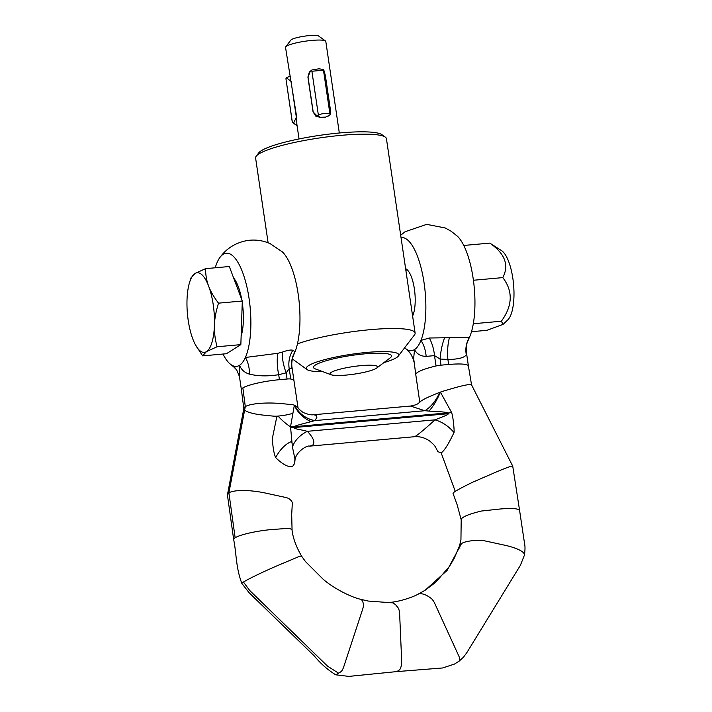 <?xml version="1.0" encoding="UTF-8"?>
<svg xmlns="http://www.w3.org/2000/svg" width="712" height="712" viewBox="0 0 712 712"><rect width="100%" height="100%" fill="white"/><g stroke="black" fill="none" stroke-linecap="round" stroke-linejoin="round"><path stroke-width="1.07" d="M448.24 412.844L293.833 426.719A24.608 5.598 3.7 0 1 292.196 426.479A24.608 5.598 3.7 0 1 290.612 426.221L294.359 405.181A6.15 1.335 1.7 0 1 294.839 405.395A40.842 8.864 1.7 0 1 294.919 405.44A40.842 8.864 1.7 0 1 297.589 407.469C300.535 410.655 302.769 412.471 304.309 412.933C311.536 415.844 314.134 414.491 313.583 414.74L316.324 415.39L316.84 417.588L314.864 420.596L311.091 421.655C307.531 422.652 295.596 425.402 293.833 426.719L293.78 427.583A24.608 5.598 3.7 0 1 292.142 427.342A24.608 5.598 3.7 0 1 290.549 427.075L290.612 426.221M448.266 413.272C448.017 411.741 432.148 411.394 428.989 411.064L424.815 410.717L410.441 406.036M461.198 519.769A40.842 6.488 -8.4 0 1 463.263 517.259A40.842 6.488 -8.4 0 1 481.454 511.029L499.824 509.036A29.219 4.637 -8.4 0 1 519.6 510.522L524.593 543.843C525.189 546.371 525.127 550.145 524.397 555.164A29.219 7.289 -171.9 0 0 524.397 555.164A29.219 7.289 -171.9 0 0 519.555 550.073A29.219 7.289 -171.9 0 0 504.621 545.187L484.685 540.844A6.15 1.531 -171.9 0 0 479.728 540.31A40.842 10.191 -171.9 0 0 461.518 543.55A40.842 10.191 -171.9 0 0 459.552 545.81L460.94 539.829L461.198 519.769A40.842 6.488 -8.4 0 0 461.207 519.796L457.184 504.933L453.019 493.291A40.842 2.216 155.6 0 1 455.271 491.387A40.842 2.216 155.6 0 1 472.608 482.247L495.249 472.421A29.219 1.584 155.6 0 1 512.729 466.129L471.558 384.872A29.219 2.786 161.7 0 0 471.558 384.872L468.407 365.986A29.219 4.637 171.6 0 0 468.407 365.977A29.219 4.637 171.6 0 0 448.64 364.482L441.004 365.167A6.15 0.979 171.6 0 0 436.047 365.968A40.842 6.488 171.6 0 0 417.846 372.198A40.842 6.488 171.6 0 0 415.79 374.699A40.842 6.488 171.6 0 0 415.79 374.717L413.663 358.367L414.509 349.574C416.965 348.026 419.11 344.973 420.952 340.398A56.809 18.966 -95.1 0 0 422.892 275.918A56.809 18.966 -95.1 0 0 401.025 237.532M468.407 365.977L466.458 352.769L466.28 354.665C464.633 357.682 458.51 359.284 447.901 359.489L440.096 359.026L434.516 355.626L426.132 356.392C420.712 356.294 416.84 354.024 414.509 349.574C412.052 351.132 409.445 351.069 406.685 349.405L404.354 347.581M405.618 268.655A25.837 8.624 84.9 0 1 414.393 288.992A25.837 8.624 84.9 0 1 412.613 315.995M448.364 413.69L293.78 427.583C294.234 428.366 296.423 429.069 300.348 429.701L307.37 431.312C313.6 437.969 315.327 442.633 312.532 445.294L309.595 446.139L414.304 436.732L415.817 436.011C418.816 434.124 425.206 428.74 434.961 419.884M241.395 389.722L243.824 408.546A29.219 6.346 1.7 0 1 245.293 406.623L242.863 387.915A29.219 4.637 -8.4 0 0 241.395 389.722L239.437 376.514L239.526 365.3C241.395 369.822 244.723 372.768 249.52 374.147C258.198 376.23 267.926 376.408 278.695 374.69A24.608 8.437 81.2 0 1 277.867 353.286L245.4 357.477A56.809 18.966 -95.1 0 0 246.103 283.59A56.809 18.966 -95.1 0 0 219.857 257.539A56.809 18.966 -95.1 0 0 215.229 267.783M292.828 413.272A40.842 8.864 1.7 0 1 278.045 416.093A40.842 8.864 1.7 0 1 277.858 416.111A6.15 1.335 1.7 0 1 276.932 416.173L272.322 438.583C272.883 447.51 273.995 453.856 275.669 457.629C283.1 464.829 288.796 467.695 292.757 466.209L294.546 463.619L294.955 458.982L292.436 447.056L290.549 427.075M276.932 416.173A6.15 1.335 1.7 0 1 272.847 416.075L263.894 415.176A29.219 6.346 1.7 0 1 248.791 412.248A29.219 6.346 1.7 0 1 244.964 410.352M227.422 494.956L228.899 492.846A29.219 7.289 8.1 0 1 245.275 490.55A29.219 7.289 8.1 0 1 265.505 493.069L285.352 497.394A6.15 1.531 8.1 0 1 289.028 498.738A40.842 10.191 8.1 0 1 292.32 503.331L291.689 514.464L292.071 530.315A40.842 6.488 171.6 0 0 292.071 530.298A40.842 6.488 171.6 0 0 288.796 528.34L271.717 529.532A29.219 4.637 171.6 0 0 252.956 532.256A29.219 4.637 171.6 0 0 235.147 537.756A29.219 4.637 171.6 0 0 233.67 539.554A29.219 4.637 171.6 0 0 233.678 539.562A29.219 4.637 171.6 0 0 233.678 539.571L227.422 494.956M233.67 539.554C236.607 554.194 235.743 567.179 241.84 583.422A29.219 1.584 -24.4 0 1 243.451 582.051A29.219 1.584 -24.4 0 1 260.316 573.365A29.219 1.584 -24.4 0 1 277.582 565.586L299.013 556.544A40.842 2.216 -24.4 0 1 301.612 556.188L305.493 561.581L323.346 579.434C335.058 589.331 351.648 597.261 360.459 599.255M241.84 583.422L249.129 592.758L314.339 656.001C320.649 663.629 327.769 669.885 335.699 674.789A6.15 1.495 -71.4 0 0 335.752 674.807A6.15 1.495 -71.4 0 0 336.224 674.691L340.968 671.701A6.15 1.495 -71.4 0 0 343.175 668.257A6.15 1.495 -71.4 0 0 343.914 666.29L362.506 609.677A6.15 1.495 -71.4 0 0 363.004 607.959A6.15 1.495 -71.4 0 0 363.405 604.274A40.842 9.959 -71.4 0 0 360.566 599.282L368.238 601.062L393.095 602.886L395.641 604.755L398.15 607.888A6.15 2.056 -95.1 0 1 399.637 613.842L401.613 659.392A12.3 4.103 -95.1 0 1 399.183 670.09L397.118 671.389A12.3 4.103 -95.1 0 1 396.459 671.621A12.3 4.103 -95.1 0 0 396.459 671.621L348.773 676.4L335.752 674.807M235.147 537.756L228.899 492.846L245.293 406.623A29.219 6.346 1.7 0 1 282.166 403.651L291.119 404.55A6.15 1.335 1.7 0 1 294.359 405.181A24.6 18.129 38.1 0 0 311.091 421.646M242.863 387.915A29.219 4.637 -8.4 0 1 279.433 379.692L287.07 379.007A6.15 0.979 -8.4 0 1 290.736 379.024A40.842 6.488 -8.4 0 1 294.012 380.965A40.842 6.488 -8.4 0 1 294.012 380.982L298.203 408.919M222.981 354.042A56.809 18.966 -95.1 0 0 229.371 363.307A56.809 18.966 -95.1 0 0 232.539 365.594L236.731 370.044A24.608 22.677 145.1 0 0 232.539 365.594C235.005 366.787 237.336 366.689 239.526 365.3C241.715 363.921 243.673 361.313 245.4 357.477A24.608 16.18 88.7 0 1 249.52 374.147M279.433 379.692L278.695 374.69L286.162 372.857L289.214 368.683L291.822 368.46L292.062 367.775C291.324 363.262 292.027 358.599 294.154 353.793L295.053 351.71L292.846 350.277C290.905 349.654 287.408 350.268 282.361 352.111L277.867 353.286M291.822 368.46A24.608 24.377 -76.8 0 1 295.053 351.71A56.809 18.966 -95.1 0 0 298.639 297.527A56.809 18.966 -95.1 0 0 282.379 251.915L270.204 243.682C263.128 240.514 255.724 239.428 247.972 240.425C236.108 242.4 226.736 248.105 219.866 257.53M309.595 446.139L309.587 446.148C307.175 444.884 294.697 452.565 294.955 461.189M291.893 442.357L290.612 441.885A24.608 13.724 118.5 0 0 275.669 457.629M519.6 510.522A29.219 4.637 -8.4 0 1 519.6 510.531L512.729 466.129M396.433 671.63L442.615 667.972L454.478 664.073A6.15 2.269 -119.9 0 0 454.487 664.065L459.231 661.074A6.15 2.269 -119.9 0 0 459.284 661.039A6.15 2.269 -119.9 0 0 458.795 655.966L434.632 603.197A6.15 2.269 -119.9 0 0 430.929 598.213A40.842 15.085 -119.9 0 0 417.668 594.395C414.687 596.211 401.728 601.337 390.301 602.37M418.327 594.111L425.135 590.248L447.1 570.437L461.518 543.55M440.123 392.223A40.842 3.889 161.7 0 0 421.985 400.429A40.842 3.889 161.7 0 0 420.107 401.897M426.132 356.392A24.608 16.937 -98.5 0 0 420.952 340.398L429.318 338.013L469.466 337.346A56.809 18.966 -95.1 0 0 473.765 283.011A56.809 18.966 -95.1 0 0 457.362 236.188L451.043 231.169L445.142 227.938L426.666 224.369L405.075 231.738L400.687 235.263M404.612 347.821A56.809 18.966 -95.1 0 0 406.685 349.405A24.608 23.532 -34.1 0 1 410.797 353.98A24.608 23.532 -34.1 0 1 410.806 353.98C413.369 359.151 414.384 361.66 413.841 361.509M471.558 384.872A29.219 2.786 161.7 0 0 452.957 388.307L444.502 390.763A6.15 0.587 161.7 0 0 440.132 392.223M440.425 392.116L451.426 412.195C453.295 416.12 454.55 432.567 453.989 432.54C448.515 444.119 444.243 450.892 441.173 452.877L437.773 451.622C434.881 445.587 435.201 445.961 430.066 441.315C425.144 437.782 419.884 436.251 414.304 436.723M466.458 352.769C465.817 343.905 467.117 343.291 468.772 338.814L469.466 337.346A24.608 24.217 68.3 0 0 466.28 354.665M448.64 364.482L447.901 359.489A24.608 7.957 88.5 0 1 449.388 337.871M441.004 365.167L440.096 359.026A24.608 7.129 98.2 0 1 444.715 337.524M436.047 365.968L434.516 355.626A24.608 11.819 80.3 0 0 429.318 338.013M459.552 545.81A40.842 10.191 -171.9 0 0 459.916 548.133M292.436 447.056A24.608 16.821 -25.3 0 1 307.37 431.312L435.005 419.84L442.241 416.947C446.157 415.434 448.213 414.366 448.391 413.734L448.302 413.272L451.426 412.195M287.07 379.007L286.162 372.857A24.608 8.882 71.2 0 1 282.361 352.111M290.736 379.024L289.214 368.683A24.608 22.722 95.4 0 1 292.846 350.277M428.989 411.064C433.154 406.481 436.928 400.26 440.301 392.392L439.74 392.374C435.824 401.025 430.849 407.139 424.815 410.717L314.864 420.596A24.608 21.235 -157.4 0 1 294.919 405.44M434.979 419.893A24.048 13.982 -139.8 0 1 453.989 432.54M314.668 420.659A24.608 21.084 23.1 0 1 294.839 405.395M278.045 416.093A24.608 8.455 39.7 0 0 290.567 426.906M501.551 250.606A35.983 12.015 84.9 0 1 512.596 276.763A35.983 12.015 84.9 0 1 511.723 312.417A35.983 12.015 84.9 0 1 507.781 319.902L503.09 324.361L501.355 321.219C512.667 305.706 513.147 291.172 502.806 277.609C509.303 265.14 504.977 253.641 489.82 243.112L501.551 250.606M471.504 331.712L486.919 330.323L503.09 324.361M502.806 277.609L473.418 280.252M489.82 243.112L463.752 245.453M501.355 321.219L473.32 323.738M241.128 336.215A35.057 11.704 -95.1 0 0 242.249 302.591M241.733 299.512A35.057 11.704 -95.1 0 0 233.625 277.974M205.528 268.655C205.626 275.25 206.676 281.098 208.669 286.206C210.53 291.333 213.805 296.975 218.513 303.152L242.303 301.016L240.852 344.626L226.416 353.731L202.626 355.867L195.4 344.75A39.979 13.35 84.9 0 1 192.783 338.921A39.979 13.35 84.9 0 1 187.016 299.868A39.979 13.35 84.9 0 1 189.748 281.845A39.979 13.35 84.9 0 1 194.955 273.515L205.528 268.655L229.317 266.519L242.303 301.016M218.513 303.152C215.941 311.429 214.579 318.798 214.428 325.259C214.152 331.73 215.024 338.903 217.062 346.762L240.852 344.626M191.092 277.769L194.955 273.515A39.979 13.35 84.9 0 1 208.669 286.206A39.979 13.35 84.9 0 1 214.428 325.259A39.979 13.35 -95.1 0 1 206.489 351.612L202.626 355.867M217.062 346.762L206.489 351.612A39.979 13.35 84.9 0 1 195.4 344.75M383.866 362.63A46.752 7.423 171.6 0 0 396.397 357.682A46.752 7.423 171.6 0 0 398.328 356.071L414.517 334.845A66.127 10.502 171.6 0 0 415.123 333.047L386.429 138.689A66.127 10.502 171.6 0 0 385.325 137.14L381.89 134.657A63.048 10.012 171.6 0 0 324.823 134.639A63.048 10.012 171.6 0 0 261.375 150.659A63.048 10.012 171.6 0 0 258.767 152.84L256.204 156.213A66.127 10.502 171.6 0 0 255.599 158.011L268.121 242.81M385.325 137.14A66.127 10.502 171.6 0 0 325.473 137.113A66.127 10.502 171.6 0 0 258.928 153.925A66.127 10.502 171.6 0 0 256.204 156.213M415.123 333.047A66.127 10.502 171.6 0 0 369.75 329.718A66.127 10.502 171.6 0 0 297.456 343.834M398.328 356.071A46.752 7.423 171.6 0 0 363.04 352.805A46.752 7.423 171.6 0 0 308.616 365.576A46.752 7.423 171.6 0 0 307.032 369.555A46.752 7.423 171.6 0 0 322.767 371.655M339.321 132.993L325.802 41.438A20.363 3.231 171.6 0 0 325.464 40.958L318.593 35.992A14.213 2.261 171.6 0 0 309.222 35.6A14.213 2.261 171.6 0 0 290.852 40.094L285.708 46.832A20.363 3.231 171.6 0 0 285.521 47.384L296.619 116.635L296.86 124.191L299.04 138.947M325.464 40.958A20.363 3.231 171.6 0 0 312.025 40.397A20.363 3.231 171.6 0 0 285.708 46.832M330.226 114.81L325.651 117.115A20.363 3.231 171.6 0 0 323.382 117.293A20.363 3.231 171.6 0 0 321.023 117.533L315.879 116.234L313.058 111.9L307.904 77.056L310.263 71.467L311.927 69.954L318.985 68.779L323.542 69.545L323.871 70.248L325.348 75.427L330.493 110.271L330.395 114.436L329.932 113.92C326.247 113.039 322.394 113.386 318.353 114.952L311.901 71.245L323.479 70.212L329.932 113.92M307.904 77.056L309.355 72.046L311.927 69.954M321.023 117.533L316.796 115.655L313.058 111.9M289.793 76.317L286.491 77.75L291.466 81.782M296.619 116.635L294.02 122.215L293.175 123.016L292.303 122.348L285.93 78.721L292.383 122.428M297.02 125.259L296.575 125.339L297.029 125.348M346.29 375.073A23.985 3.809 171.6 0 0 376.737 368.024A23.985 3.809 171.6 0 0 361.296 365.612A23.985 3.809 171.6 0 0 337.141 369.991A23.985 3.809 171.6 0 0 331.151 374.752A23.985 3.809 171.6 0 0 346.29 375.073M331.151 374.752L315.291 368.887A39.436 6.266 -8.4 0 1 325.126 361.055A39.436 6.266 -8.4 0 1 364.838 353.846A39.436 6.266 -8.4 0 1 390.229 357.825L376.737 368.024M296.263 116.697L291.119 81.853M285.93 78.721L286.491 77.75M296.575 125.339L295.596 124.707L296.904 124.475M293.175 123.016L295.596 124.707M323.479 70.212L323.542 69.545M318.353 114.952L317.792 115.931M321.459 117.258L325.651 117.115M328.917 115.834L326.078 116.848M308.02 76.985L313.164 111.829M311.108 70.666L311.901 71.245M338.601 673.196L327.6 666.201L249.752 590.542L243.451 582.051M291.831 441.769L290.612 441.885M455.271 491.387L441.173 452.877M313.583 414.74L410.512 406.036C417.472 404.914 418.638 403.019 418.327 403.428L420.116 401.906M243.824 408.519L227.422 494.92M229.371 363.307L233.945 367.125M524.397 555.182L520.428 565.248L466.992 652.397L463.619 657.025L459.284 661.039M459.569 545.757L454.123 558.528L449.414 566.449L435.708 582.291L425.135 590.248L417.81 594.324M419.831 402.583L415.79 374.699M407.282 350.135L410.797 353.98M294.012 380.982L292.062 367.775M239.446 376.514L236.731 370.044M292.071 530.298C293.041 538.227 296.219 546.852 301.612 556.188M405.831 270.106L407.415 269.973M189.748 281.845L191.181 277.466M307.032 369.555L292.383 358.955"/></g></svg>
